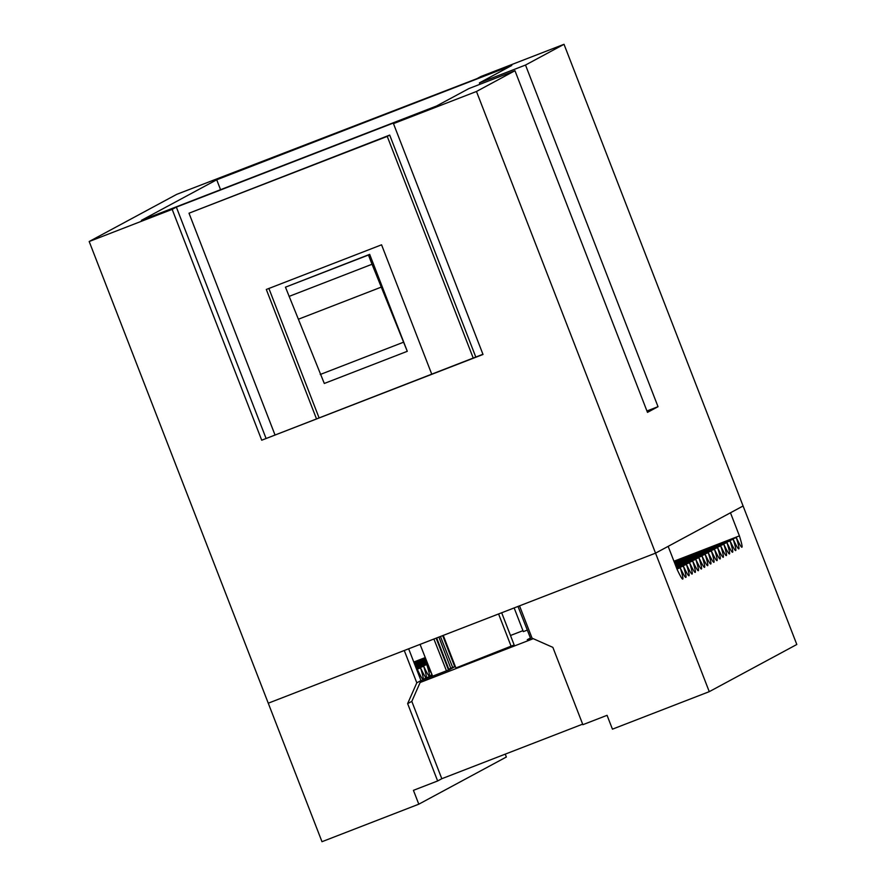 <?xml version="1.0" encoding="UTF-8"?>
<svg xmlns="http://www.w3.org/2000/svg" width="886" height="886" viewBox="0 0 886 886"><rect width="100%" height="100%" fill="white"/><g stroke="black" fill="none" stroke-linecap="round" stroke-linejoin="round"><path stroke-width="1.33" d="M531.046 639.526L517.989 606.445M420.064 644.388L432.623 676.173M436.665 637.953L449.025 669.816M433.896 639.027L446.455 670.813M448.504 670.015L436.145 638.153M450.819 668.376L438.902 637.089M443.21 635.417L455.249 666.46M440.442 636.491L452.68 667.457M454.728 666.66L442.69 635.616M505.241 754.141L506.36 757.009L418.801 804.189L413.43 790.334L437.64 780.965L407.638 703.628L416.808 682.818L404.271 650.501L268.259 703.196L321.983 841.7L418.801 804.189M739.411 535.875A49.516 2.769 68.8 0 1 741.914 547.216A49.516 2.769 68.8 0 1 736.299 537.547A49.516 2.769 68.8 0 1 738.802 548.899A49.516 2.769 68.8 0 1 733.187 539.231A49.516 2.769 68.8 0 1 735.679 550.571A49.516 2.769 68.8 0 1 730.064 540.903A49.516 2.769 68.8 0 1 732.567 552.255A49.516 2.769 68.8 0 1 726.952 542.586A49.516 2.769 68.8 0 1 729.455 553.927A49.516 2.769 68.8 0 1 723.84 544.259A49.516 2.769 68.8 0 1 726.343 555.611A49.516 2.769 68.8 0 1 720.728 545.942A49.516 2.769 68.8 0 1 723.22 557.294A49.516 2.769 68.8 0 1 717.616 547.614A49.516 2.769 68.8 0 1 720.108 558.966A49.516 2.769 68.8 0 1 714.493 549.298A49.516 2.769 68.8 0 1 716.995 560.65A49.516 2.769 68.8 0 1 711.38 550.97A49.516 2.769 68.8 0 1 713.883 562.322A49.516 2.769 68.8 0 1 708.268 552.654A49.516 2.769 68.8 0 1 710.76 564.005A49.516 2.769 68.8 0 1 705.156 554.326A49.516 2.769 68.8 0 1 707.648 565.678A49.516 2.769 68.8 0 1 702.033 556.009A49.516 2.769 68.8 0 1 704.536 567.361A49.516 2.769 68.8 0 1 698.921 557.682A49.516 2.769 68.8 0 1 701.424 569.033A49.516 2.769 68.8 0 1 695.809 559.365A49.516 2.769 68.8 0 1 698.312 570.717A49.516 2.769 68.8 0 1 692.697 561.048A49.516 2.769 68.8 0 1 695.189 572.389A49.516 2.769 68.8 0 1 689.585 562.721A49.516 2.769 68.8 0 1 692.077 574.073A49.516 2.769 68.8 0 1 686.462 564.404A49.516 2.769 68.8 0 1 688.965 575.745A49.516 2.769 68.8 0 1 683.35 566.076A49.516 2.769 68.8 0 1 685.853 577.428A49.516 2.769 68.8 0 1 680.238 567.76A49.516 2.769 68.8 0 1 682.729 579.101A49.516 2.769 68.8 0 1 677.125 569.432L668.166 546.352L655.54 553.152L519.528 605.847L532.065 638.164L552.864 647.367L582.866 724.693L607.065 715.323L612.436 729.167L709.265 691.656L796.813 644.487L743.088 505.984L730.463 512.784L739.411 535.875L673.936 561.237M437.64 780.965L441.804 778.716L582.656 724.15M424.926 679.152L424.671 678.51L432.368 675.531M448.77 669.174L454.186 667.08L449.28 669.716L420.916 680.714M533.228 638.684L420.13 682.497L420.972 680.57L416.808 682.818M530.614 638.407L527.248 639.714L530.448 637.986M510.491 635.495L522.962 630.666M431.15 675.797L430.906 675.154L431.991 674.567M430.906 675.154L432.047 674.711M455.304 666.449L450.752 668.21M432.302 675.353L424.671 678.51M443.255 635.395L455.891 667.966L514.157 644.953L501.675 612.769M514.146 607.94L523.338 631.629L527.325 630.09M266.021 438.315L176.347 207.114L397.648 121.382L393.473 123.63L483.014 354.466L261.713 440.209L172.172 209.362L89.187 241.513L268.259 703.196L655.54 553.152L476.469 91.479L514.965 70.725L468.86 88.589L436.488 106.032L141.428 220.348L216.716 179.78L511.776 65.464L479.404 82.907L525.509 65.043L564.017 44.3L743.088 505.984L655.54 553.152L709.265 691.656M441.804 778.716L411.813 701.38L420.13 682.497M411.813 701.38L407.638 703.628M419.51 676.815A49.516 2.769 68.8 0 0 417.439 669.572L416.797 669.816M417.439 669.572A49.516 2.769 68.8 0 0 423.054 679.241A49.516 2.769 68.8 0 0 420.562 667.889L416.641 669.406M420.562 667.889A49.516 2.769 68.8 0 0 426.166 677.557A49.516 2.769 68.8 0 0 423.674 666.217L416.486 668.996M423.674 666.217A49.516 2.769 68.8 0 0 429.289 675.885A49.516 2.769 68.8 0 0 426.786 664.533L416.32 668.587M427.694 663.714L416.165 668.177M426.786 664.533A49.516 2.769 68.8 0 0 431.593 673.559M427.539 663.304L416.01 667.767M427.373 662.894L415.844 667.357M427.218 662.484L415.689 666.948M427.052 662.075L415.534 666.538M426.886 661.665L415.368 666.128M426.731 661.255L415.213 665.718M426.565 660.845L415.058 665.308M426.41 660.435L414.892 664.899M426.244 660.026L414.737 664.489M426.077 659.616L414.57 664.079M425.922 659.206L414.415 663.669M425.756 658.796L414.26 663.26M425.601 658.398L414.094 662.85M425.435 657.988L413.939 662.44M425.269 657.578L413.784 662.03M431.726 374.113L381.567 244.813L266.309 289.467L316.457 418.768M387.248 136.4L189.006 213.205L389.696 135.082L387.248 136.4L473.213 358.044M189.006 213.205L274.97 434.849M389.696 135.082L475.793 357.047M268.89 288.471L319.038 417.771M408.656 648.807L420.972 680.57M498.585 613.965L511.222 646.536M736.299 537.547L674.102 561.646M733.187 539.231L674.257 562.056M730.064 540.903L674.423 562.466M726.952 542.586L674.578 562.876M723.84 544.259L674.733 563.286M720.728 545.942L674.899 563.695M717.616 547.614L675.054 564.105M714.493 549.298L675.21 564.515M711.38 550.97L675.376 564.925M708.268 552.654L675.531 565.334M705.156 554.326L675.686 565.744M702.033 556.009L675.852 566.154M698.921 557.682L676.007 566.564M695.809 559.365L676.162 566.974M692.697 561.048L676.328 567.383M689.585 562.721L676.483 567.793M686.462 564.404L676.649 568.203M683.35 566.076L676.804 568.613M680.238 567.76L676.959 569.022M369.672 254.36L285.458 287.175L324.298 383.461L407.283 351.31L372.031 264.249L368.454 255.024L369.672 254.36L407.283 351.31M261.713 440.209L482.936 354.278M476.469 91.479L393.473 123.63M172.172 209.362L176.347 207.114M564.017 44.3L481.032 76.451L476.856 78.699L176.735 194.344L89.187 241.513M646.946 410.982L658.021 406.685L647.478 412.378L514.965 70.725M479.946 84.292L479.404 82.907M658.021 406.685L525.509 65.043M220.559 189.693L216.716 179.78M372.031 264.249L289.046 296.411M368.454 255.024L285.458 287.175M381.722 286.942L298.737 319.093M403.208 342.339L320.223 374.49"/></g></svg>

